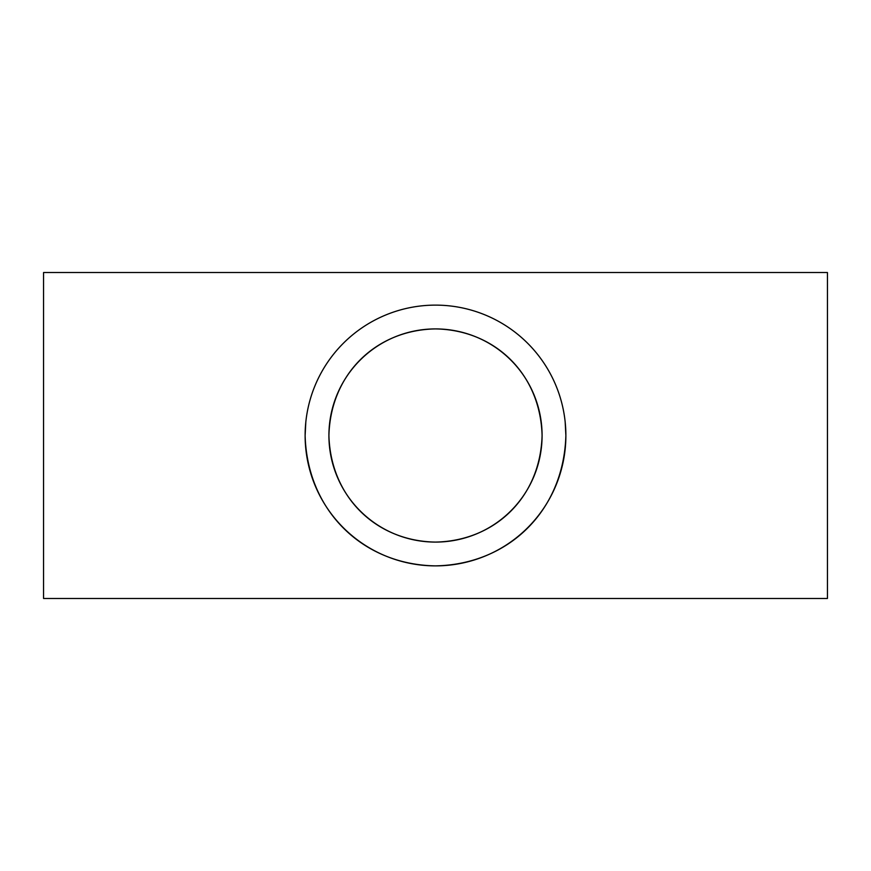 <?xml version="1.0" encoding="UTF-8"?>
<svg xmlns="http://www.w3.org/2000/svg" width="871" height="871" viewBox="0 0 871 871"><rect width="100%" height="100%" fill="white"/><g stroke="black" fill="none" stroke-linecap="round" stroke-linejoin="round"><path stroke-width="1.31" d="M542.089 435.5C540.39 374.095 495.12 329.891 435.467 328.911C375.924 329.935 330.566 374.084 328.911 435.5C330.61 496.851 375.869 541.087 435.413 542.089C495.044 540.978 540.325 497.243 542.089 435.5A106.589 106.589 0 0 0 435.5 328.911A106.589 106.589 0 0 0 328.911 435.5A106.589 106.589 0 0 0 435.5 542.089A106.589 106.589 0 0 0 542.089 435.5M305.819 422.021L305.122 435.5A130.378 130.378 0 0 0 435.5 565.878A130.378 130.378 0 0 0 565.878 435.5L565.17 421.945M305.122 435.5C307.202 510.558 362.554 564.658 435.402 565.878C508.326 564.517 563.722 511.037 565.878 435.5A130.378 130.378 0 0 0 435.5 305.122A130.378 130.378 0 0 0 305.122 435.5M827.45 435.5L827.45 598.475L43.55 598.475L43.55 272.525L827.45 272.525L827.45 435.5"/></g></svg>
